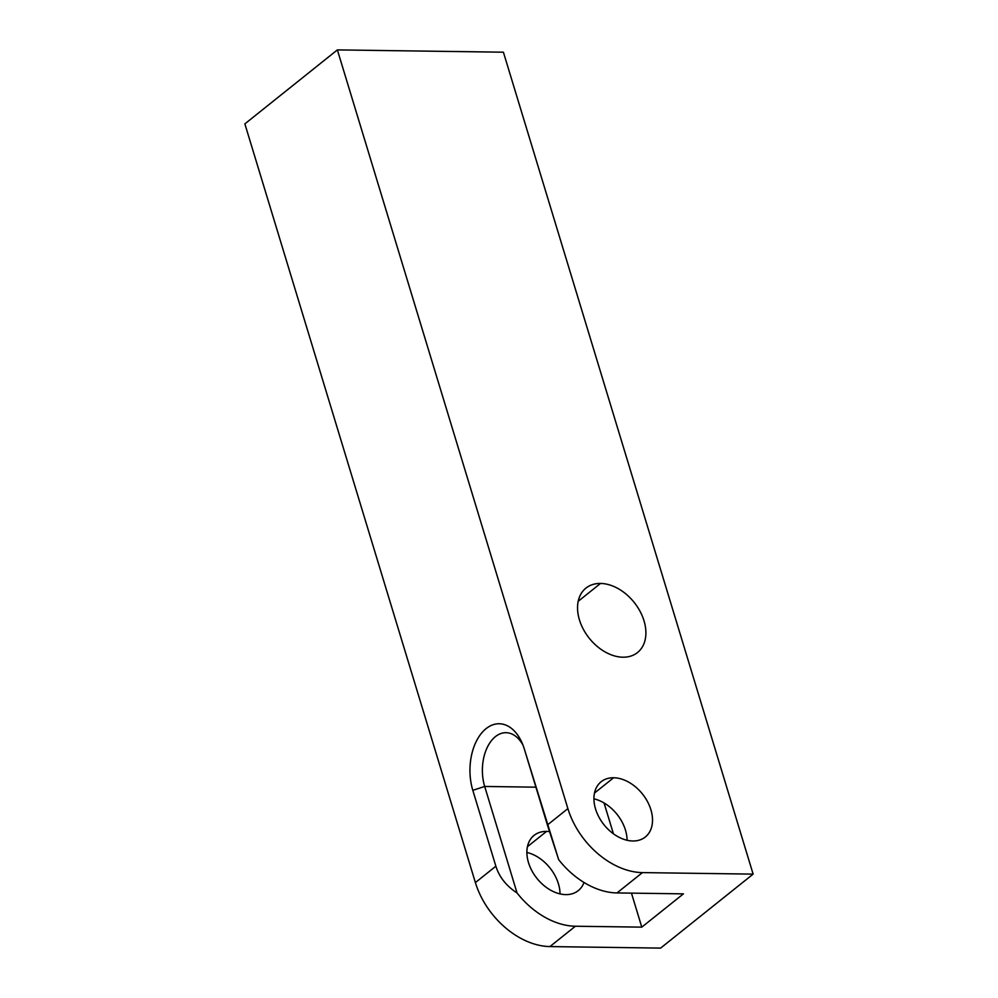 <?xml version="1.0" encoding="UTF-8"?>
<svg xmlns="http://www.w3.org/2000/svg" width="998" height="998" viewBox="0 0 998 998"><rect width="100%" height="100%" fill="white"/><g stroke="black" fill="none" stroke-linecap="round" stroke-linejoin="round"><path stroke-width="1.5" d="M475.385 882.581A70.733 49.264 51.3 0 0 549.935 946.578L660.626 948.1L753.128 874.123L503.404 52.195L337.374 49.9L567.887 808.605A70.733 49.264 51.3 0 0 642.438 872.601L753.128 874.123L642.438 872.601L617.001 892.936L683.418 893.859L641.789 927.142L575.384 926.231L549.935 946.578L660.626 948.1L753.128 874.123L503.404 52.195L337.374 49.9L244.872 123.877L475.385 882.581L495.869 866.202C499.262 877.042 506.31 885.962 517.039 892.948A70.733 49.264 51.3 0 0 575.384 926.231L549.935 946.578A70.733 49.264 -128.7 0 1 475.385 882.581L495.869 866.202L472.815 790.329A45.97 28.63 90.8 0 1 486.101 728.627A45.97 28.63 90.8 0 1 524.349 749.111L547.403 824.984L567.887 808.605L337.374 49.9L244.872 123.877L475.385 882.581M526.882 852.454A35.367 24.626 -128.7 0 1 560.028 893.896A35.367 24.626 -128.7 0 0 526.882 852.454M593.935 798.824A35.367 24.626 -128.7 0 1 627.081 840.266A35.367 24.626 -128.7 0 0 593.935 798.824M632.832 840.99A35.367 24.626 51.3 0 0 645.319 836.985A35.367 24.626 51.3 0 0 647.502 801.606A35.367 24.626 51.3 0 0 613.62 777.754L594.496 793.048L613.62 777.754A35.367 24.626 51.3 0 0 601.145 781.746A35.367 24.626 51.3 0 0 598.962 817.137A35.367 24.626 51.3 0 0 632.832 840.99A35.367 24.626 -128.7 0 1 595.557 808.991A35.367 24.626 -128.7 0 1 613.62 777.754A35.367 24.626 -128.7 0 1 650.896 809.752A35.367 24.626 -128.7 0 1 632.832 840.99M565.779 894.62A35.367 24.626 51.3 0 0 578.254 890.628A35.367 24.626 51.3 0 0 584.005 882.469A35.367 24.626 51.3 0 1 565.779 894.62A35.367 24.626 51.3 0 1 531.897 870.767A35.367 24.626 51.3 0 1 534.08 835.388A35.367 24.626 51.3 0 1 546.567 831.396L527.443 846.691L546.567 831.396A35.367 24.626 51.3 0 0 528.503 862.621A35.367 24.626 51.3 0 0 565.779 894.62M549.449 831.596A35.367 24.626 51.3 0 0 546.567 831.396A35.367 24.626 51.3 0 1 549.449 831.596M506.023 732.694A37.138 23.129 -89.2 0 0 484.691 786.461L517.039 892.948C506.31 885.962 499.262 877.042 495.869 866.202L472.815 790.329L484.691 786.461L472.815 790.329A45.97 28.63 -89.2 0 1 483.868 730.611A45.97 28.63 -89.2 0 1 521.754 742.2A45.97 28.63 -89.2 0 1 524.349 749.111L558.668 859.652L547.403 824.984L567.887 808.605A70.733 49.264 51.3 0 0 642.438 872.601L617.001 892.936A70.733 49.264 -128.7 0 1 558.668 859.652A70.733 49.264 51.3 0 0 617.001 892.936L683.418 893.859L641.789 927.142L575.384 926.231A70.733 49.264 -128.7 0 1 517.039 892.948L484.691 786.461A37.138 23.129 90.8 0 1 492.775 739.094A37.138 23.129 90.8 0 1 522.977 745.119M600.509 583.443A41.267 28.73 -128.7 0 1 643.997 620.781A41.267 28.73 -128.7 0 1 622.927 657.208A41.267 28.73 -128.7 0 1 579.439 619.883A41.267 28.73 -128.7 0 1 600.509 583.443L578.204 601.295L600.509 583.443A41.267 28.73 51.3 0 0 585.951 588.109A41.267 28.73 51.3 0 0 583.406 629.389A41.267 28.73 51.3 0 0 622.927 657.208A41.267 28.73 51.3 0 0 637.485 652.555A41.267 28.73 51.3 0 0 640.03 611.275A41.267 28.73 51.3 0 0 600.509 583.443M484.691 786.461L535.914 787.173L484.691 786.461M604.052 802.953L613.433 833.804L604.052 802.953M631.46 893.135L641.789 927.142L631.46 893.135"/></g></svg>
